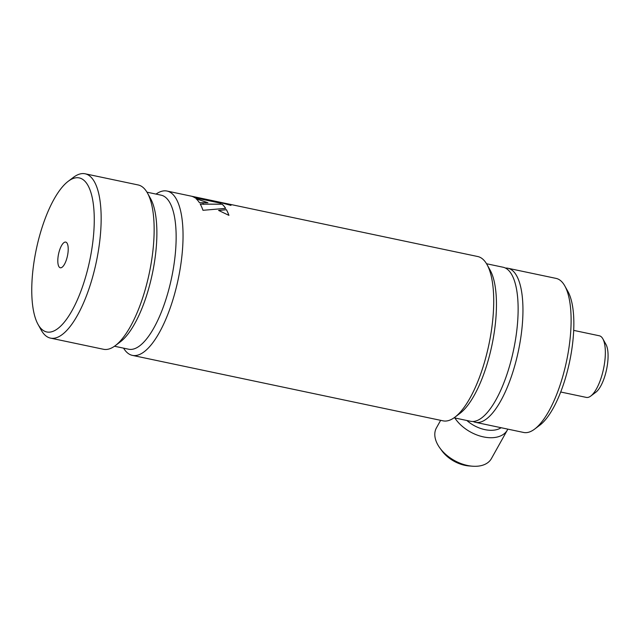 <?xml version="1.0" encoding="UTF-8"?>
<svg xmlns="http://www.w3.org/2000/svg" width="640" height="640" viewBox="0 0 640 640"><rect width="100%" height="100%" fill="white"/><g stroke="black" fill="none" stroke-linecap="round" stroke-linejoin="round"><path stroke-width="0.96" d="M147.432 192.992L150.584 198.64A78.72 27.296 101.9 0 1 145.168 299.792A78.72 27.296 101.9 0 1 120.416 341.784L115.256 345.68A83.968 29.112 -78.1 0 0 141.648 300.888A83.968 29.112 -78.1 0 0 147.432 192.992A83.968 29.112 -78.1 0 0 138.128 184.952L85.144 173.792A83.968 29.112 101.9 0 1 88.664 289.72A83.968 29.112 101.9 0 1 50.512 338.12A83.968 29.112 101.9 0 1 41.208 330.08L38.056 324.432A78.72 27.296 -78.1 0 0 82.552 286.592A78.72 27.296 -78.1 0 0 93.264 203.6A78.72 27.296 -78.1 0 0 68.224 181.288A78.72 27.296 -78.1 0 0 43.472 223.28A78.72 27.296 -78.1 0 0 38.056 324.432M50.512 338.12L103.496 349.28A83.968 29.112 -78.1 0 0 115.256 345.68M66.264 260.216A13.12 4.552 -78.1 0 0 65.72 242.096A13.12 4.552 -78.1 0 0 59.752 249.664A13.12 4.552 -78.1 0 0 60.304 267.776A13.12 4.552 -78.1 0 0 66.264 260.216M68.224 181.288L73.384 177.392A83.968 29.112 101.9 0 1 85.144 173.792M486.536 263.744L503.112 267.24A78.72 27.296 101.9 0 1 515.808 337.704A78.72 27.296 101.9 0 1 479.752 419.224A78.72 27.296 101.9 0 1 470.648 421.296L454.064 417.8M132.392 355.376L443.072 420.848A83.968 29.112 -78.1 0 0 452.784 418.64A83.968 29.112 -78.1 0 0 454.832 417.248A83.968 29.112 -78.1 0 0 488.872 344.688A83.968 29.112 -78.1 0 0 487.008 264.56A83.968 29.112 -78.1 0 0 477.704 256.52L167.024 191.048A83.968 29.112 101.9 0 1 180.568 266.208A83.968 29.112 101.9 0 1 142.112 353.168A83.968 29.112 101.9 0 1 132.392 355.376A83.968 29.112 101.9 0 1 123.568 348.152M156.032 194.088A83.968 29.112 101.9 0 1 157.312 193.248A83.968 29.112 101.9 0 1 167.024 191.048M203.416 203.92L203.744 204.376M114.488 346.24L128.664 349.224A78.72 27.296 -78.1 0 0 137.768 347.152A78.72 27.296 -78.1 0 0 173.824 265.632A78.72 27.296 -78.1 0 0 161.128 195.168L146.96 192.176M118.504 343.096A78.72 27.296 -78.1 0 0 152.496 272.992A78.72 27.296 -78.1 0 0 148.952 196.096M200.512 200.128L200.064 200.04M225.592 208.368A83.92 29.096 101.9 0 0 222.112 204.232L200.256 204.152M202.976 210.304L225.64 208.368A83.968 29.112 101.9 0 0 222.128 204.184L200.272 204.104A83.968 29.112 101.9 0 1 202.976 210.304M202.96 203.528L203.736 204.424M191.256 196.152A83.968 29.112 101.9 0 1 194.848 197.776L220.952 203.272A83.968 29.112 101.9 0 0 217.36 201.656L191.256 196.152M219.768 202.392L230.984 205.392A83.968 29.112 101.9 0 0 227.304 203.752L219.768 202.392M226.408 209.664L218.592 210.416L228.928 215.36A83.968 29.112 101.9 0 0 226.408 209.664M199.448 202.728L207.912 202.704L196.008 198.664A83.968 29.112 101.9 0 1 199.448 202.728M487.008 264.56L490.16 270.208A78.72 27.296 101.9 0 1 491.912 345.328A78.72 27.296 101.9 0 1 459.992 413.352L454.832 417.248M219.76 202.44L227.288 203.8A83.92 29.096 101.9 0 1 230.832 205.352M207.896 202.752L195.992 198.712M228.888 215.344A83.92 29.096 101.9 0 0 226.392 209.712L218.576 210.456M192.016 196.368L217.352 201.712A83.92 29.096 101.9 0 1 220.824 203.248M466.848 420.496A26.24 16.432 29.2 0 0 501.136 427.72M507.816 429.128A31.488 19.72 -150.8 0 1 507.376 430.008A31.488 19.72 -150.8 0 1 482.768 436.752A31.488 19.72 -150.8 0 1 454.832 417.96M440.648 420.336L436.432 427.888A31.488 19.72 29.2 0 0 435.504 429.976A31.488 19.72 29.2 0 0 439.824 447.928A31.488 19.72 29.2 0 0 472.576 466.208A31.488 19.72 29.2 0 0 491.416 458.584L507.376 430.008M472.576 466.208L469.136 465.952A26.24 16.432 -150.8 0 1 441.848 450.72L439.824 447.928M564.816 285.944L567.968 291.584A73.472 25.472 101.9 0 1 572.6 306.432A73.472 25.472 101.9 0 1 539.816 425.192L534.648 429.088A78.72 27.296 -78.1 0 0 569.776 301.848A78.72 27.296 -78.1 0 0 564.816 285.944A78.72 27.296 -78.1 0 0 556.096 278.4L507.928 268.256A78.72 27.296 101.9 0 1 521.616 291.696A78.72 27.296 101.9 0 1 510.84 378.072A78.72 27.296 101.9 0 1 475.464 422.312A78.72 27.296 101.9 0 1 473.12 421.488M475.464 422.312L523.632 432.464A78.72 27.296 -78.1 0 0 534.648 429.088M505.456 268.056A78.72 27.296 101.9 0 1 507.928 268.256M602.832 338.8L605.984 344.448A26.24 9.096 101.9 0 1 604.176 378.168A26.24 9.096 101.9 0 1 595.928 392.168L590.76 396.056A31.488 10.92 -78.1 0 0 600.664 379.264A31.488 10.92 -78.1 0 0 602.832 338.8A31.488 10.92 -78.1 0 0 599.336 335.784L573.696 330.384M560.704 392.008L586.352 397.408A31.488 10.92 -78.1 0 0 590.76 396.056"/></g></svg>

